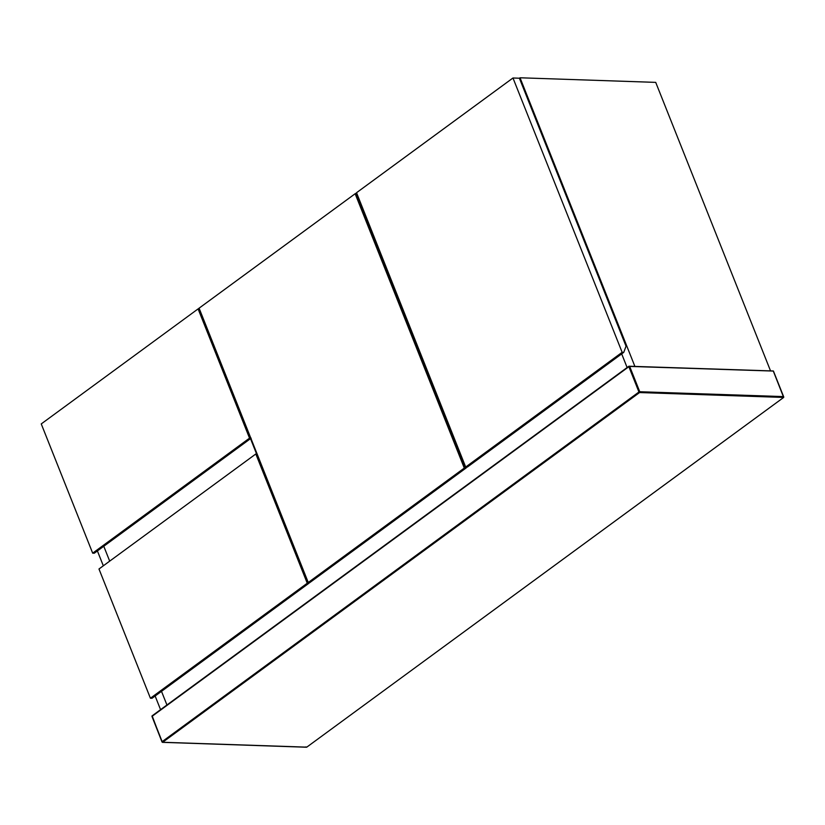 <?xml version="1.0" encoding="UTF-8"?>
<svg xmlns="http://www.w3.org/2000/svg" width="825" height="825" viewBox="0 0 825 825"><rect width="100%" height="100%" fill="white"/><g stroke="black" fill="none" stroke-linecap="round" stroke-linejoin="round"><path stroke-width="1.24" d="M198.093 308.901L41.25 423.916L92.678 553.163L94.287 553.214L251.13 438.199L249.532 438.147L198.093 308.901L198.877 308.932M92.678 553.163L249.532 438.147M103.775 546.263L109.694 561.134L103.775 546.263M621.689 353.884L627.113 367.537L621.689 353.884M166.939 704.983L161.504 691.34L166.939 704.983M626.041 346.201L623.752 352.368L622.143 352.316L512.975 77.993L519.399 78.21L626.041 346.201M512.975 77.993L356.534 192.72L465.692 467.032L467.301 467.094L623.752 352.368M465.692 467.032L622.143 352.316M519.41 78.241L520.039 77.777L634.848 366.29M160.566 709.655L155.131 696.001M103.321 565.806L97.402 550.935M520.039 77.777L655.72 82.376L770.54 370.889M307.859 582.78L464.3 468.064L465.908 468.115L309.457 582.832L307.859 582.78L198.691 308.468L355.142 193.741L464.3 468.064M466.311 467.816L309.86 582.543L308.251 582.491L464.702 467.765L466.311 467.816L466.589 467.063M464.702 467.765L355.534 193.452L356.843 193.493M355.534 193.452L199.093 308.168L308.251 582.491M309.035 582.821L307.261 583.223L255.822 453.977L256.606 453.998M255.822 453.977L98.979 568.992L150.418 698.228L152.017 698.29L308.87 583.275M150.418 698.228L307.261 583.223M773.386 371.281L783.678 397.433L639.561 392.556L162.659 742.263L306.766 747.151L783.678 397.433L783.461 396.598L639.746 391.731L629.671 366.413L773.18 371.054M306.766 747.151L305.766 746.903L306.766 747.151M628.867 366.692L152.161 715.894L162.051 742.036L151.965 716.399L628.867 366.692L638.942 392.009L162.04 741.727L162.659 742.263L162.051 742.036M162.659 742.263L162.04 741.727M639.561 392.556L638.942 392.009L639.746 391.731L639.561 392.556M629.671 366.413L629.062 366.176M306.488 747.223L162.422 742.345L152.006 715.935L628.918 366.218L773.355 370.982M783.75 396.99L773.417 371.023"/></g></svg>
